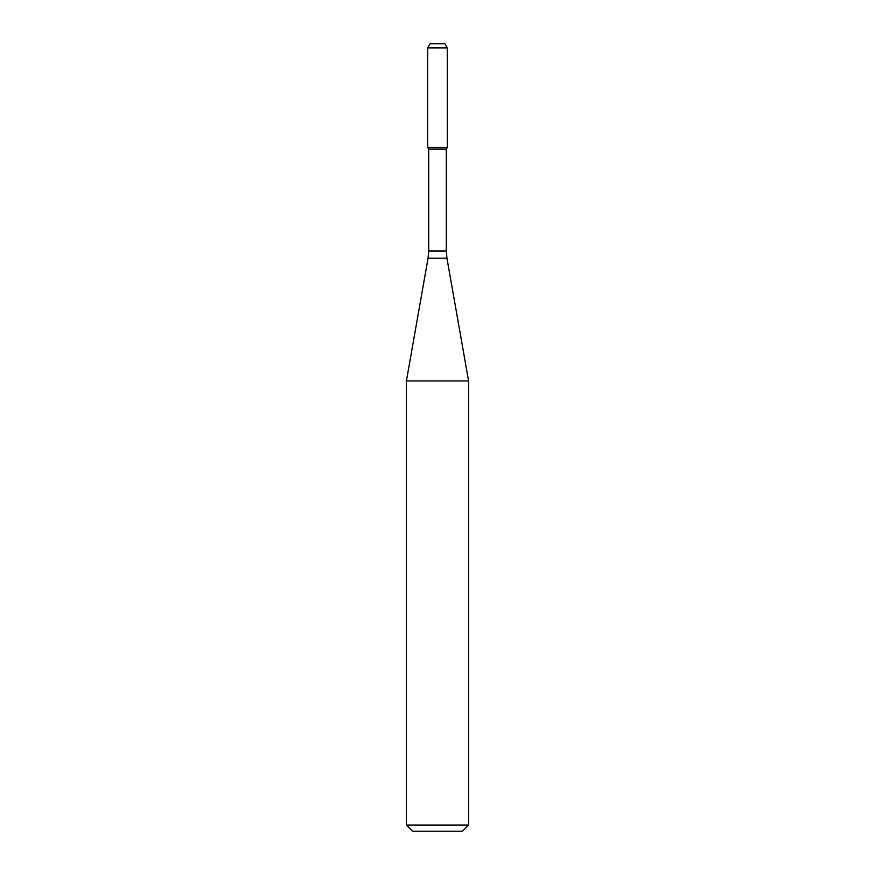 <?xml version="1.0" encoding="UTF-8"?>
<svg xmlns="http://www.w3.org/2000/svg" width="875" height="875" viewBox="0 0 875 875"><rect width="100%" height="100%" fill="white"/><g stroke="black" fill="none" stroke-linecap="round" stroke-linejoin="round"><path stroke-width="1.31" d="M428.695 149.111L446.305 149.111L446.305 250.983L428.695 250.983L428.695 149.111L427.689 147.372L447.311 147.372L447.311 47.895L427.689 47.895L430.084 43.75L444.916 43.75L447.311 47.895M437.5 380.953L468.584 380.953L446.939 258.18L428.061 258.18L406.416 380.953L437.5 380.953M468.584 825.038L462.372 831.25L412.628 831.25L406.416 825.038L468.584 825.038L468.584 380.953M427.689 47.895L427.689 147.372L447.311 147.372L446.305 149.111M446.305 250.983L446.939 258.18M428.695 250.983L428.061 258.18M406.416 825.038L406.416 380.953"/></g></svg>
